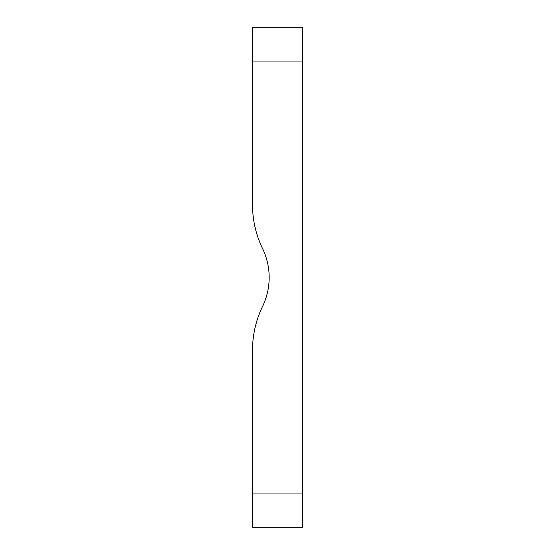 <?xml version="1.0" encoding="UTF-8"?>
<svg xmlns="http://www.w3.org/2000/svg" width="555" height="555" viewBox="0 0 555 555"><rect width="100%" height="100%" fill="white"/><g stroke="black" fill="none" stroke-linecap="round" stroke-linejoin="round"><path stroke-width="0.83" d="M302.475 493.95L252.525 493.95L252.525 527.25L302.475 527.25L302.475 27.75L252.525 27.75L252.525 61.05L302.475 61.05M252.525 61.05L252.525 204.927A99.9 99.9 0 0 0 262.515 248.467A66.6 66.6 0 0 1 262.515 306.533A99.9 99.9 0 0 0 252.525 350.073L252.525 493.95"/></g></svg>
